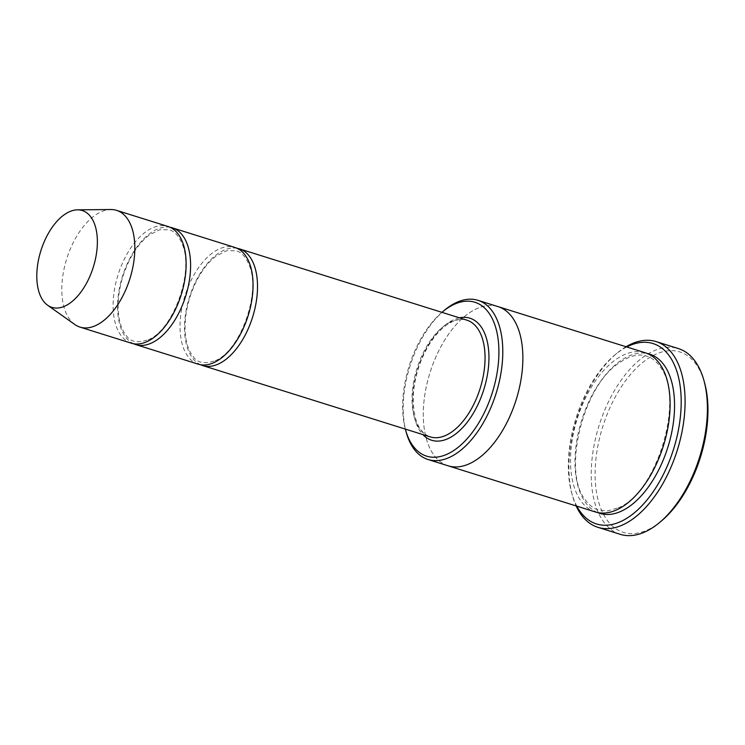 <?xml version="1.0" encoding="UTF-8"?>
<svg xmlns="http://www.w3.org/2000/svg" width="745" height="745" viewBox="0 0 745 745"><rect width="100%" height="100%" fill="white"/><g stroke="black" fill="none" stroke-linecap="round" stroke-linejoin="round"><path stroke-width="0.56" stroke-dasharray="3.73 2.79" d="M170.102 227.3A61.174 33.125 -72.6 0 0 156.459 229.516A61.174 33.125 -72.6 0 0 119.535 287.784A61.174 33.125 -72.6 0 0 133.597 343.752M198.244 364.175A61.174 33.125 107.4 0 1 184.937 295.895A61.174 33.125 107.4 0 1 234.843 247.433M441.925 312.341A80.637 43.657 -72.6 0 0 405.336 429.083M448.127 465.811A83.412 45.166 107.4 0 1 429.986 372.705A83.412 45.166 107.4 0 1 498.023 306.614M447.773 465.7A83.421 45.166 107.4 0 1 429.977 372.705A83.421 45.166 107.4 0 1 497.679 306.502M444.337 310.33A83.412 45.166 -72.6 0 0 406.165 432.109M595.357 511.964A83.421 45.166 107.4 0 1 577.207 418.848A83.421 45.166 107.4 0 1 645.254 352.767M661.355 521.025A94.54 51.191 107.4 0 1 647.861 529.788A94.54 51.191 107.4 0 1 595.246 480.19A94.54 51.191 107.4 0 1 639.815 364.91A94.54 51.191 107.4 0 1 704.621 382.995M237.022 248.271A61.174 33.125 -72.6 0 0 223.379 250.488A61.174 33.125 -72.6 0 0 186.464 308.765A61.174 33.125 -72.6 0 0 200.526 364.724M131.325 343.194A61.174 33.125 107.4 0 1 118.017 274.914A61.174 33.125 107.4 0 1 167.923 226.452M74.835 324.531A61.174 33.125 107.4 0 1 66.715 258.832A61.174 33.125 107.4 0 1 110.884 209.531M626.731 346.956A94.54 51.191 -72.6 0 0 614.942 354.881A94.54 51.191 -72.6 0 0 571.676 492.911A94.54 51.191 -72.6 0 0 576.835 506.153M626.051 346.742A97.316 52.69 -72.6 0 0 616.888 353.26A97.316 52.69 -72.6 0 0 572.346 495.35A97.316 52.69 -72.6 0 0 576.146 505.939M620.194 534.314A97.316 52.69 107.4 0 1 599.027 425.693A97.316 52.69 107.4 0 1 678.416 348.586M459.432 317.826A63.949 34.624 -72.6 0 0 453.258 319.931A63.949 34.624 -72.6 0 0 416.278 373.888A63.949 34.624 -72.6 0 0 422.834 434.568M597.62 512.551A83.421 45.166 107.4 0 1 581.668 420.255A83.421 45.166 107.4 0 1 647.452 353.568M450.921 321.812A61.174 33.125 -72.6 0 0 413.596 382.176A61.174 33.125 -72.6 0 0 430.247 436.896C418.169 432.417 412.562 417.898 413.401 393.351C414.816 376.672 419.686 361.064 428.012 346.518C435.406 334.188 443.471 325.928 452.206 321.756C457.626 319.288 462.496 318.758 466.836 320.145A61.174 33.125 -72.6 0 0 450.921 321.812M618.117 507.867C656.783 493.414 685.186 398.594 660.433 367.201C656.541 361.399 651.884 357.684 646.474 356.063C641.808 354.471 632.747 353.493 618.844 363.104C582.888 386.376 562.27 471.352 585.039 499.504C588.857 504.961 593.365 508.481 598.57 510.055L607.641 510.893L618.117 507.867M571.676 492.911L572.346 495.35M614.942 354.881L616.888 353.26M148.302 339.711C173.026 330.277 194.212 272.214 182.488 244.714C178.13 233.52 172.495 230.671 169.19 229.767L159.747 229.749L149.577 234.824C142.109 240.337 135.497 248.634 129.732 259.698C121.454 276.395 117.617 293.204 118.213 310.144C118.921 321.542 121.658 330.072 126.436 335.744C130.375 341.964 137.667 343.287 148.302 339.711M215.221 360.692C239.946 351.258 261.132 293.195 249.417 265.695C245.049 254.501 239.424 251.642 236.118 250.739L226.676 250.72L216.506 255.796C209.038 261.318 202.417 269.606 196.661 280.669C188.373 297.367 184.536 314.185 185.133 331.115C185.84 342.514 188.578 351.053 193.355 356.725C197.295 362.936 204.586 364.258 215.221 360.692"/><path stroke-width="1.12" d="M133.597 343.752A61.174 33.125 -72.6 0 0 135.786 344.59A61.174 33.125 -72.6 0 0 151.71 342.933A61.174 33.125 -72.6 0 0 189.025 282.569A61.174 33.125 -72.6 0 0 172.384 227.849A61.174 33.125 -72.6 0 0 170.102 227.3M172.384 227.849L234.843 247.433A61.174 33.125 107.4 0 1 251.484 302.153A61.174 33.125 107.4 0 1 214.169 362.508A61.174 33.125 107.4 0 1 198.244 364.175L135.786 344.59M405.336 429.083A80.637 43.657 -72.6 0 0 405.494 429.669A80.637 43.657 -72.6 0 0 460.764 445.1A80.637 43.657 -72.6 0 0 498.787 346.779A80.637 43.657 -72.6 0 0 453.901 304.472A80.637 43.657 -72.6 0 0 442.39 311.95A80.637 43.657 -72.6 0 0 441.925 312.341M497.679 306.502A83.421 45.166 107.4 0 1 498.032 306.614A83.412 45.166 107.4 0 1 520.727 381.235A83.412 45.166 107.4 0 1 469.834 463.539A83.412 45.166 107.4 0 1 448.127 465.811A83.421 45.166 107.4 0 1 447.773 465.7M448.127 465.811L595.357 511.964A83.421 45.166 107.4 0 0 617.065 509.692A83.421 45.166 107.4 0 0 667.958 427.379A83.421 45.166 107.4 0 0 645.254 352.767L498.032 306.614A83.421 45.166 107.4 0 1 520.727 381.235A83.421 45.166 107.4 0 1 469.834 463.539A83.421 45.166 107.4 0 1 448.127 465.811L428.049 459.516A83.412 45.166 -72.6 0 0 449.757 457.244A83.412 45.166 -72.6 0 0 500.649 374.94A83.412 45.166 -72.6 0 0 477.955 300.319A83.412 45.166 -72.6 0 0 456.238 302.591A83.412 45.166 -72.6 0 0 444.337 310.33L442.39 311.95M405.494 429.669L406.165 432.109A83.412 45.166 -72.6 0 0 428.049 459.516M656.103 341.592L678.416 348.586A97.316 52.69 107.4 0 1 703.951 380.555L704.621 382.995A94.54 51.191 107.4 0 1 661.355 521.025L659.418 522.645A97.316 52.69 107.4 0 1 645.524 531.669A97.316 52.69 107.4 0 1 620.194 534.314L597.89 527.32A97.316 52.69 -72.6 0 0 623.22 524.676A97.316 52.69 -72.6 0 0 682.588 428.645A97.316 52.69 -72.6 0 0 656.103 341.592A97.316 52.69 -72.6 0 0 630.782 344.237A97.316 52.69 -72.6 0 0 626.051 346.742M200.526 364.724A61.174 33.125 -72.6 0 0 202.705 365.572A61.174 33.125 -72.6 0 0 218.63 363.905A61.174 33.125 -72.6 0 0 255.945 303.55A61.174 33.125 -72.6 0 0 239.303 248.83A61.174 33.125 -72.6 0 0 237.022 248.271M77.508 209.839L110.884 209.531A61.174 33.125 107.4 0 1 116.611 210.369L167.923 226.452A61.174 33.125 107.4 0 1 184.564 281.172A61.174 33.125 107.4 0 1 147.249 341.536A61.174 33.125 107.4 0 1 131.325 343.194L80.022 327.111A61.174 33.125 107.4 0 1 74.835 324.531L47.615 305.226A50.744 27.472 107.4 0 1 40.873 250.739A50.744 27.472 107.4 0 1 77.508 209.839A50.744 27.472 107.4 0 1 96.72 251.689A50.744 27.472 107.4 0 1 65.113 305.99A50.744 27.472 107.4 0 1 47.615 305.226M116.611 210.369A61.174 33.125 107.4 0 1 133.253 265.09A61.174 33.125 107.4 0 1 95.937 325.453A61.174 33.125 107.4 0 1 80.022 327.111M576.835 506.153A94.54 51.191 -72.6 0 0 673.173 450.436A94.54 51.191 -72.6 0 0 628.445 346.118A94.54 51.191 -72.6 0 0 626.731 346.956M576.146 505.939A97.316 52.69 -72.6 0 0 597.89 527.32M703.951 380.555A97.316 52.69 107.4 0 1 659.418 522.645M422.834 434.568A63.949 34.624 -72.6 0 0 483.812 389.579A63.949 34.624 -72.6 0 0 459.432 317.826M647.452 353.568A83.421 45.166 107.4 0 1 672.772 426.699A83.421 45.166 107.4 0 1 621.526 511.089A83.421 45.166 107.4 0 1 597.62 512.551M202.705 365.572L430.247 436.896A61.174 33.125 -72.6 0 0 480.143 388.424A61.174 33.125 -72.6 0 0 466.836 320.145L239.303 248.83M498.023 306.614L477.955 300.319"/></g></svg>
